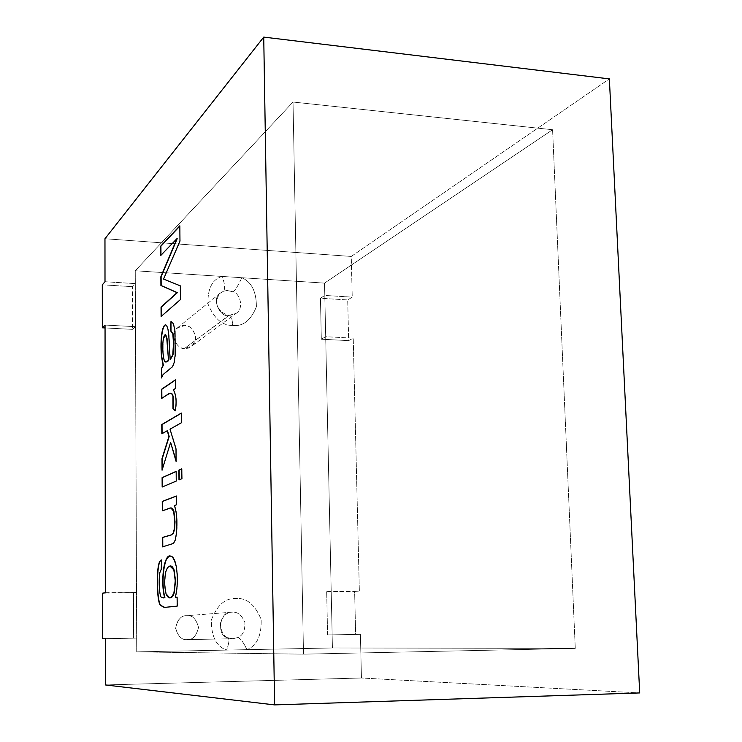 <?xml version="1.0" encoding="UTF-8"?>
<svg xmlns="http://www.w3.org/2000/svg" width="742" height="742" viewBox="0 0 742 742"><rect width="100%" height="100%" fill="white"/><g stroke="black" fill="none" stroke-linecap="round" stroke-linejoin="round"><path stroke-width="0.56" stroke-dasharray="3.71 2.78" d="M241.79 277.712C251.538 281.914 256.407 291.587 256.398 306.724C250.917 320.433 242.977 326.675 232.571 325.45C232.385 319.283 231.365 315.879 229.51 315.248L236.16 313.365C244.647 307.921 239.453 293.118 233.313 291.847C235.845 289.361 238.674 284.65 241.79 277.712L135.267 270.765L293.025 102.034L552.586 129.729L324.532 283.11L241.79 277.712L324.532 283.11L332.425 647.97L246.938 649.677C256.908 645.623 261.648 635.56 261.147 619.459C255.081 604.693 246.734 597.709 236.095 598.516C225.41 597.848 217.156 605.045 211.322 620.108C211.257 636.423 216.33 646.412 226.542 650.085L136.723 651.875L135.267 270.765L222.062 276.432C212.277 279.382 207.575 288.527 207.955 303.877C213.946 318.392 222.155 325.58 232.571 325.45C242.977 326.675 250.917 320.433 256.398 306.724C256.407 291.587 251.538 281.914 241.79 277.712C238.674 284.65 235.845 289.361 233.313 291.847C239.453 293.118 244.647 307.921 236.16 313.365L228.721 315.536C220.328 317.771 210.793 298.599 220.485 292.988L223.509 291.235L227.015 290.465L233.313 291.847L227.015 290.465L223.509 291.235L220.485 292.988C210.793 298.599 220.328 317.771 228.721 315.536L184.739 348.286L191.519 346.264C201.648 339.595 190.611 323.085 184.545 325.645L177.329 327.945C167.673 335.106 178.943 350.762 184.739 348.286L229.51 315.248C231.365 315.879 232.385 319.283 232.571 325.45C222.155 325.58 213.946 318.392 207.955 303.877C207.575 288.527 212.277 279.382 222.062 276.432C224.891 283.778 225.373 288.712 223.509 291.235C225.373 288.712 224.891 283.778 222.062 276.432L241.79 277.712M332.425 647.97L575.273 648.397L303.506 654.166L136.723 651.875L332.425 647.97L324.532 283.11L552.586 129.729L293.025 102.034L303.506 654.166L575.273 648.397L552.586 129.729L575.273 648.397L332.425 647.97L136.723 651.875L303.506 654.166L293.025 102.034L135.267 270.765L136.723 651.875L303.506 654.166L575.273 648.397L332.425 647.97L575.273 648.397L552.586 129.729L324.532 283.11L324.801 295.427L320.451 298.256L347.701 299.935L352.237 297.143L351.254 256.444L609.367 78.893L351.254 256.444L104.965 238.738L351.254 256.444L352.237 297.143L324.801 295.427L324.532 283.11L552.586 129.729L293.025 102.034L303.506 654.166L136.723 651.875L136.667 638.12L105.345 638.667L133.606 638.194L133.449 592.988L133.606 638.194L136.667 638.12L105.345 638.639L136.667 638.12L136.723 651.875L332.425 647.97L332.147 634.827L332.425 647.97M184.739 348.286C179.471 348.601 175.706 344.631 173.442 336.376C175.585 328.363 179.286 324.783 184.545 325.645C189.785 325.358 193.532 329.318 195.786 337.517C193.681 345.512 189.998 349.102 184.739 348.286M187.188 639.585L187.197 639.585C192.605 640.077 196.38 636.033 198.522 627.444C196.203 618.949 192.354 615.025 186.984 615.693L186.261 615.73C180.723 615.665 177.171 619.932 175.613 628.53C178.219 636.599 182.078 640.281 187.188 639.585L232.83 638.741L227.701 637.721C216.21 636.219 219.549 610.193 231.652 612.196L232.441 612.169C237.737 611.751 241.883 615.211 244.906 622.557C245.138 630.561 242.773 635.56 237.811 637.545L232.849 638.741L187.188 639.585C181.781 640.281 177.913 636.348 175.585 627.797C177.783 619.18 181.586 615.146 186.984 615.693C192.364 615.025 196.213 618.949 198.522 627.454C196.37 636.042 192.586 640.086 187.188 639.585M246.938 649.677C243.515 642.322 240.473 638.278 237.811 637.545C242.773 635.56 245.138 630.561 244.906 622.557C241.883 615.211 237.737 611.751 232.441 612.169L231.652 612.196C219.549 610.193 216.21 636.219 227.701 637.721L228.1 637.786C229.603 639.196 229.083 643.295 226.542 650.085C216.33 646.412 211.257 636.423 211.322 620.108C217.156 605.045 225.41 597.848 236.095 598.516C246.734 597.709 255.081 604.693 261.147 619.459C261.648 635.56 256.908 645.623 246.938 649.677L226.542 650.085C229.083 643.295 229.603 639.196 228.1 637.786L232.849 638.741L237.811 637.545C240.473 638.278 243.515 642.322 246.938 649.677M326.684 591.68L354.63 591.495L355.65 634.456L327.593 634.92L326.684 591.68L327.593 634.92L360.399 634.345L355.65 634.456L354.63 591.495L359.351 591.031L353.229 338.157L348.666 340.634L347.701 299.935L348.666 340.634L321.323 339.205L320.451 298.256L321.323 339.205L325.692 336.701L331.201 591.216L326.684 591.68L331.201 591.216L325.692 336.701L353.229 338.157L359.351 591.031L326.684 591.68M102.507 593.192L136.491 592.515L135.48 326.666L132.521 329.365L132.373 286.662L135.322 283.611L135.267 270.765L293.025 102.034L135.267 270.765L324.532 283.11L135.267 270.765L135.322 283.611L132.373 286.662L132.521 329.365L105.049 327.936L132.521 329.365L135.48 326.666L105.049 325.061L135.48 326.666L136.491 592.515L102.507 593.192M105.392 684.949L361.456 678.012L639.706 692.935L361.456 678.012L360.399 634.345L361.456 678.012L105.392 684.949M102.294 284.807L132.373 286.662L102.294 284.807M552.586 129.729L575.273 648.397L303.506 654.166L293.025 102.034L552.586 129.729M179.842 226.097L180.223 241.029L163.555 279.057L180.584 285.883L180.696 299.601L161.107 316.5L180.696 299.601L180.584 285.883L163.806 279.075L180.223 241.029L179.842 226.097M177.208 238.674L160.986 255.508L177.208 238.674M165.744 324.82L166.839 325.441L168.211 329.16L169.037 335.245L170.391 359.471L169.037 335.245L168.211 329.16L166.839 325.441L165.744 324.82M171.254 321.555L173.693 323.66L175.195 330.83L175.446 355.14L174.416 362.588L172.784 366.715L163.342 374.571L161.487 377.966L163.342 374.571L172.784 366.715L174.416 362.588L175.446 355.14L175.195 330.83L173.693 323.66L171.254 321.555M163.342 338.973L163.592 338.983C162.377 345.967 163.249 360.269 165.308 361.725L165.985 362.124L165.308 361.725C163.249 360.269 162.377 345.967 163.592 338.983L163.342 338.973M165.457 334.753L163.592 338.983L165.457 334.753M175.483 379.969L175.817 388.409L173.628 389.856C176.438 394.855 177.069 401.858 175.52 410.873L175.52 410.873C177.069 401.858 176.438 394.855 173.628 389.856L175.817 388.409L175.483 379.969M170.651 393.167L161.877 398.454L170.651 393.167M181.345 413.211L181.688 422.755L170.011 429.173L176.271 448.873L176.095 461.441L176.271 448.873L170.27 429.182L181.688 422.755L181.345 413.211M170.873 442.39L162.062 470.215L170.873 442.39M167.506 430.74L162.09 433.792L167.506 430.74M181.79 468.963L182.142 478.692L179.258 479.916L182.142 478.692L181.79 468.963M176.169 471.476L176.513 481.076L162.424 487.021L176.513 481.076L176.169 471.476M176.355 496.101L176.689 504.81L174.62 505.562C176.958 511.72 177.672 520.856 176.754 532.96L175.557 539.916L173.767 543.441L162.535 546.863L173.767 543.441L175.557 539.916L176.754 532.96C177.672 520.856 176.958 511.72 174.62 505.562L176.689 504.81L176.355 496.101M171.04 507.927L162.572 510.839L171.04 507.927M177.19 606.103L164.251 607.429L177.19 606.103M163.425 597.904L161.932 597.477C159.697 597.106 158.714 581.904 160.012 572.768L161.506 569.216L161.765 559.978L161.506 569.216L160.012 572.768C158.714 581.904 159.697 597.106 161.932 597.477L163.342 597.904M170.41 556.027L170.502 556.027C173.127 556.064 175.131 559.524 176.503 566.406C178.21 577.276 177.904 587.599 175.576 597.356C177.904 587.599 178.21 577.276 176.503 566.406C175.103 559.44 173.071 555.981 170.41 556.027M177.115 597.162L177.459 606.103L177.115 597.162M169.89 566.016L167.766 567.63L166.152 571.349C164.538 578.946 164.585 586.43 166.301 593.804L169.807 597.885L166.301 593.804C164.585 586.43 164.538 578.946 166.152 571.349L167.766 567.63L169.89 566.016M105.002 281.728L135.322 283.611L105.002 281.728M320.451 298.256L324.801 295.427L352.237 297.143L347.701 299.935L320.451 298.256M327.593 634.92L360.399 634.345L327.593 634.92M325.692 336.701L321.323 339.205L348.666 340.634L353.229 338.157L325.692 336.701M105.299 592.719L136.491 592.515L105.299 592.719M177.329 327.945L220.485 292.988C211.507 303.506 220.411 314.135 229.51 315.248L236.16 313.365L191.519 346.264M187.197 639.585L232.849 638.741L228.1 637.786C221.719 635.931 218.732 623.92 221.478 620.099C224.056 615.053 227.451 612.419 231.652 612.196L186.261 615.73"/><path stroke-width="1.11" d="M105.345 638.667L102.535 638.714L102.507 593.192L102.535 638.714L105.345 638.639L105.392 684.949L274.605 704.9L105.392 684.949L105.345 638.639L102.535 638.714L105.345 638.667M639.706 692.935L274.605 704.9L263.735 37.1L104.965 238.738L105.002 281.728L102.294 284.807L102.322 327.797L105.049 325.061L105.299 592.719L102.507 593.192L105.299 592.719L105.049 325.061L102.322 327.797L102.294 284.807L105.002 281.728L104.965 238.738L263.735 37.1L609.367 78.893L639.706 692.935L609.367 78.893L263.735 37.1L274.605 704.9L639.706 692.935M177.19 606.103L164.789 607.392L160.244 605.166C157.369 601.549 156.349 578.203 158.259 566.61C158.955 562.362 160.031 560.154 161.506 559.978L161.246 569.216L159.753 572.768C158.454 581.904 159.437 597.106 161.673 597.477L164.659 597.764C161.515 586.885 162.628 566.424 165.92 560.293C169.955 553.189 173.396 555.22 176.234 566.406C177.941 577.276 177.635 587.599 175.307 597.356L177.115 597.124L177.19 606.103L177.115 597.124L175.307 597.356C177.635 587.599 177.941 577.276 176.234 566.406C174.862 559.524 172.858 556.064 170.233 556.018C164.501 553.829 160.096 580.615 164.659 597.764L161.673 597.477C159.437 597.106 158.454 581.904 159.753 572.768L161.246 569.216L161.506 559.978C160.031 560.154 158.955 562.362 158.259 566.61C156.349 578.203 157.369 601.549 160.244 605.166L164.167 607.429L177.19 606.103M162.312 510.839L162.257 501.416L176.355 495.999L176.42 504.801L174.351 505.552C176.698 511.72 177.403 520.856 176.485 532.96L175.288 539.916L173.498 543.441L162.535 546.863L162.479 537.431L170.985 534.973L173.201 533.173L174.351 528.74L174.75 521.756L173.665 511.303C172.969 508.52 171.717 507.454 169.909 508.103L162.312 510.839L170.855 507.918L173.665 511.303L174.75 521.756L174.351 528.74L173.201 533.173L170.985 534.973L162.479 537.431L162.535 546.863L173.498 543.441L175.288 539.916L176.485 532.96C177.403 520.856 176.698 511.72 174.351 505.552L176.42 504.801L176.355 495.999L162.257 501.416L162.312 510.839M162.164 487.021L162.108 477.644L176.169 471.346L176.244 481.066L162.164 487.021L176.244 481.066L176.169 471.346L162.108 477.644L162.164 487.021M178.98 479.907L178.905 470.122L181.79 468.833L181.873 478.692L178.98 479.907L181.873 478.692L181.79 468.833L178.905 470.122L178.98 479.907M161.839 433.782L161.775 424.545L181.345 413.044L181.419 422.745L170.011 429.173L176.002 448.864L176.095 461.441L170.604 442.38L162.062 470.215L161.988 458.63L168.916 436.5L167.247 430.731L161.839 433.782L167.247 430.731L168.916 436.5L161.988 458.63L162.062 470.215L170.604 442.38L176.095 461.441L176.002 448.864L170.011 429.173L181.419 422.745L181.345 413.044L161.775 424.545L161.839 433.782M161.617 398.445L161.561 389.272L175.483 379.783L175.548 388.4L173.359 389.847C176.169 394.846 176.8 401.849 175.251 410.864L172.969 408.805L172.923 396.209L171.578 393.501L168.777 393.733L161.617 398.445L168.777 393.733L171.578 393.501L172.923 396.209L172.969 408.805L175.251 410.864C176.8 401.849 176.169 394.846 173.359 389.847L175.548 388.4L175.483 379.783L161.561 389.272L161.617 398.445M161.431 368.579L163.11 365.324L161.506 356.707C160.689 347.451 160.847 339.317 161.979 332.286C163.221 326.137 164.752 323.846 166.579 325.432L167.952 329.142L168.777 335.226L170.131 359.453L172.765 354.815L173.507 343.407L172.83 334.002L170.725 330.988L170.975 321.536L173.424 323.642L174.927 330.811L175.177 355.13L174.147 362.578L172.524 366.706L163.082 374.562L161.487 377.966L161.431 368.579L163.11 365.324L161.431 368.579L161.487 377.966L163.082 374.562L172.524 366.706L174.147 362.578L175.177 355.13L174.927 330.811L173.424 323.642L170.994 321.536L170.725 330.988L172.83 334.002L173.507 343.407L172.765 354.815L170.131 359.453L168.777 335.226L167.952 329.142L166.579 325.432L165.568 324.801C164.075 325.052 162.878 327.547 161.979 332.286C160.847 339.317 160.689 347.451 161.506 356.707L163.37 365.342L161.765 356.716C160.94 347.46 161.097 339.326 162.238 332.295C163.11 327.649 164.279 325.154 165.744 324.82C164.279 325.154 163.11 327.649 162.238 332.295C161.097 339.326 160.94 347.46 161.765 356.716L163.37 365.342L161.431 368.579M160.726 255.489L160.671 246.168L179.833 225.8L179.963 241.011L163.555 279.057L180.325 285.865L180.427 299.582L161.107 316.5L161.051 307.067L177.06 292.654L160.912 285.512L160.856 276.729L176.948 238.655L160.726 255.489L176.948 238.655L160.856 276.729L160.912 285.512L177.06 292.654L161.051 307.067L161.107 316.5L180.427 299.582L180.325 285.865L163.555 279.057L179.963 241.011L179.833 225.8L160.671 246.168L160.726 255.489M105.049 327.936L102.322 327.797L105.049 327.936M160.977 255.229L160.671 246.168L179.842 226.097L160.921 246.186L160.977 255.229M161.357 316.277L161.051 307.067L177.329 292.673L160.912 285.512L160.856 276.729L177.208 238.674L161.116 276.747L161.172 285.531L177.329 292.673L161.302 307.086L161.357 316.277M170.391 359.471L173.025 354.824L173.767 343.425L173.099 334.011L170.725 330.988L170.975 321.536L170.994 331.006L173.099 334.011L173.767 343.425L173.025 354.824L170.391 359.471M168.286 360.723L165.92 362.124L165.049 361.716C162.99 360.26 162.118 345.957 163.342 338.973L165.308 334.725L166.755 338.333L168.545 360.733L166.755 338.333L165.976 335.273C164.947 334.03 164.075 335.263 163.342 338.973C162.118 345.957 162.99 360.26 165.049 361.716L168.286 360.723M165.985 362.124L168.545 360.733L167.015 338.343L165.559 334.744L167.015 338.343L168.545 360.733L165.985 362.124M161.737 377.27L161.691 368.588L161.737 377.27M161.877 398.278L161.561 389.272L175.483 379.969L161.812 389.281L161.877 398.278M175.279 410.66L172.969 408.805L173.183 396.219L171.838 393.51L170.651 393.167L171.838 393.51L173.183 396.219L173.238 408.814L175.279 410.66M162.09 433.634L161.775 424.545L181.345 413.211L162.034 424.554L162.09 433.634M176.095 460.494L170.604 442.38L176.095 460.494M162.312 469.389L161.988 458.63L169.185 436.509L167.506 430.74L169.185 436.509L162.248 458.639L162.312 469.389M179.249 479.796L178.905 470.122L181.79 468.963L179.174 470.131L179.249 479.796M162.424 486.91L162.108 477.644L176.169 471.476L162.368 477.644L162.424 486.91M162.572 510.746L162.257 501.416L176.355 496.101L162.517 501.425L162.572 510.746M162.795 546.798L162.479 537.431L171.244 534.982L173.461 533.173L174.62 528.74L175.019 521.765L173.934 511.312L171.114 507.927L173.934 511.312L175.019 521.765L174.62 528.74L173.461 533.173L171.244 534.982L162.739 537.44L162.795 546.798M164.251 607.429L160.504 605.166C157.629 601.549 156.608 578.203 158.519 566.61C159.168 562.621 160.161 560.423 161.506 560.034C160.161 560.423 159.168 562.621 158.519 566.61C156.608 578.203 157.629 601.549 160.504 605.166L164.251 607.429M163.342 597.904L164.919 597.764C160.383 580.745 164.715 554.042 170.41 556.027C164.715 554.042 160.383 580.745 164.919 597.764L163.425 597.904M175.576 597.356L177.115 597.162L175.576 597.356M169.89 566.016L173.832 569.828L175.251 580.81L173.971 592.598C173.016 596.095 171.597 597.857 169.695 597.894L166.032 593.804C164.325 586.43 164.279 578.946 165.893 571.349L167.506 567.63L169.89 566.016L167.506 567.63L165.893 571.349C164.279 578.946 164.325 586.43 166.032 593.804C168.582 599.61 171.226 599.202 173.971 592.598L175.251 580.81L173.832 569.828C172.914 566.934 171.597 565.654 169.89 566.016M169.807 597.885L169.955 597.894C171.856 597.857 173.285 596.095 174.24 592.598L175.52 580.81L174.101 569.828L170.567 565.961L174.101 569.828L175.52 580.81L174.24 592.598C173.257 596.197 171.773 597.959 169.807 597.885"/></g></svg>
